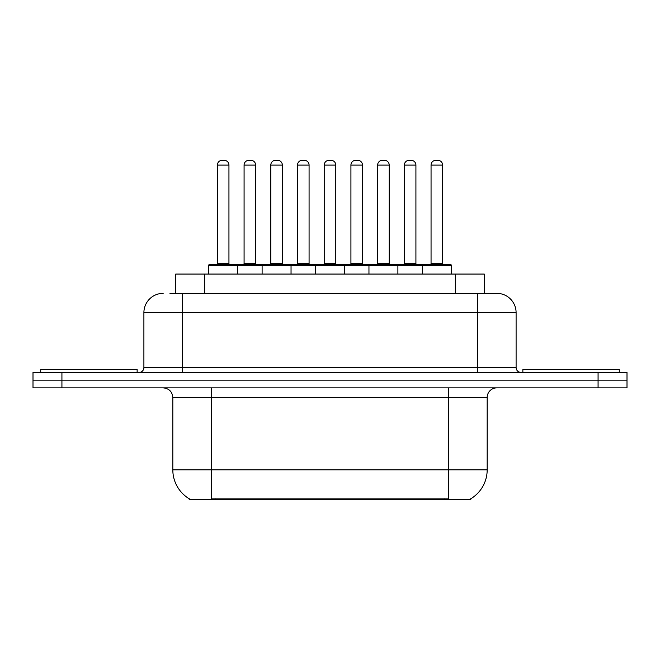 <?xml version="1.0" encoding="UTF-8"?>
<svg xmlns="http://www.w3.org/2000/svg" width="660" height="660" viewBox="0 0 660 660"><rect width="100%" height="100%" fill="white"/><g stroke="black" fill="none" stroke-linecap="round" stroke-linejoin="round"><path stroke-width="0.99" d="M175.733 293.353L175.733 274.073L484.267 274.073L484.267 293.353M470.786 498.762L470.786 499.711L189.214 499.711L189.214 498.762M189.502 498.935A33.751 33.751 0 0 1 172.821 469.821L211.39 469.821L211.39 498.935L448.61 498.935L448.61 469.821L487.179 469.821L487.179 397.501A9.644 9.644 0 0 1 496.823 387.857M172.821 469.821L172.821 397.501C172.252 391.644 169.034 388.426 163.177 387.857M470.497 498.935A33.751 33.751 0 0 0 487.179 469.821M61.925 372.43L627 372.43L627 380.143L33 380.143L33 387.857L61.925 387.857L61.925 380.143L33 380.143L33 372.43L61.925 372.43L61.925 380.143L627 380.143L627 387.857L61.925 387.857M170.371 293.353L496.526 293.353M169.933 293.353L182.465 293.353L182.465 312.642L143.896 312.642L143.896 367.603A4.818 4.818 0 0 1 139.07 372.43M163.177 293.353A19.288 19.288 0 0 0 143.896 312.642M496.823 293.353A19.288 19.288 0 0 1 516.104 312.642L516.104 367.603C516.392 370.532 518.001 372.141 520.93 372.43M422.375 274.073L422.375 265.394A0.965 0.965 0 0 1 423.34 264.429L450.343 264.429A0.965 0.965 0 0 1 451.308 265.394L208.692 265.394A0.965 0.965 0 0 1 209.657 264.429L236.66 264.429A0.965 0.965 0 0 1 237.625 265.394L237.625 274.073M228.946 165.107L217.371 165.107A4.818 4.818 0 0 1 222.189 160.289L224.12 160.289A4.818 4.818 0 0 1 228.946 165.107L228.946 263.464A0.965 0.965 0 0 0 229.911 264.429M217.371 165.107L217.371 263.464A0.965 0.965 0 0 1 216.406 264.429M208.692 265.394L208.692 274.073M264.33 265.394A0.965 0.965 0 0 0 263.365 264.429L236.371 264.429M244.084 165.107A4.818 4.818 0 0 1 248.902 160.289L250.833 160.289A4.818 4.818 0 0 1 255.651 165.107L244.084 165.107L244.084 263.464A0.965 0.965 0 0 1 243.119 264.429M255.651 165.107L255.651 263.464A0.965 0.965 0 0 0 256.616 264.429M137.14 372.43L137.14 369.534L40.714 369.534L40.714 372.43M262.111 274.073L262.111 265.394A0.965 0.965 0 0 1 263.076 264.429L290.078 264.429A0.965 0.965 0 0 1 291.043 265.394L291.043 274.073M282.364 165.107L270.79 165.107A4.818 4.818 0 0 1 275.616 160.289L277.546 160.289A4.818 4.818 0 0 1 282.364 165.107L282.364 263.464A0.965 0.965 0 0 0 283.33 264.429M270.79 165.107L270.79 263.464A0.965 0.965 0 0 1 269.825 264.429M315.538 274.073L315.538 265.394A0.965 0.965 0 0 1 316.503 264.429L343.497 264.429A0.965 0.965 0 0 1 344.462 265.394L344.462 274.073M335.783 165.107L324.217 165.107A4.818 4.818 0 0 1 329.035 160.289L330.965 160.289A4.818 4.818 0 0 1 335.783 165.107L335.783 263.464A0.965 0.965 0 0 0 336.748 264.429M324.217 165.107L324.217 263.464A0.965 0.965 0 0 1 323.251 264.429M368.957 274.073L368.957 265.394A0.965 0.965 0 0 1 369.922 264.429L396.924 264.429A0.965 0.965 0 0 1 397.889 265.394L397.889 274.073M389.21 165.107L377.635 165.107A4.818 4.818 0 0 1 382.453 160.289L384.384 160.289A4.818 4.818 0 0 1 389.21 165.107L389.21 263.464A0.965 0.965 0 0 0 390.175 264.429M377.635 165.107L377.635 263.464A0.965 0.965 0 0 1 376.67 264.429M442.629 165.107L431.054 165.107A4.818 4.818 0 0 1 435.88 160.289L437.811 160.289A4.818 4.818 0 0 1 442.629 165.107L442.629 263.464A0.965 0.965 0 0 0 443.594 264.429M431.054 165.107L431.054 263.464A0.965 0.965 0 0 1 430.089 264.429M451.308 265.394L451.308 274.073M317.757 265.394A0.965 0.965 0 0 0 316.792 264.429L289.789 264.429M297.503 165.107A4.818 4.818 0 0 1 302.321 160.289L304.252 160.289A4.818 4.818 0 0 1 309.078 165.107L297.503 165.107L297.503 263.464A0.965 0.965 0 0 1 296.538 264.429M309.078 165.107L309.078 263.464A0.965 0.965 0 0 0 310.043 264.429M371.176 265.394A0.965 0.965 0 0 0 370.21 264.429M343.208 264.429L369.922 264.429M350.922 165.107A4.818 4.818 0 0 1 355.748 160.289L357.679 160.289A4.818 4.818 0 0 1 362.497 165.107L350.922 165.107L350.922 263.464A0.965 0.965 0 0 1 349.957 264.429M362.497 165.107L362.497 263.464A0.965 0.965 0 0 0 363.462 264.429M424.594 265.394A0.965 0.965 0 0 0 423.629 264.429L396.635 264.429M404.349 165.107A4.818 4.818 0 0 1 409.167 160.289L411.097 160.289A4.818 4.818 0 0 1 415.915 165.107L404.349 165.107L404.349 263.464A0.965 0.965 0 0 1 403.384 264.429M415.915 165.107L415.915 263.464A0.965 0.965 0 0 0 416.881 264.429M619.286 372.43L619.286 369.534L522.86 369.534L522.86 372.43M444.749 499.711L444.749 498.762M215.251 499.711L215.251 498.762M204.658 293.353L204.658 274.073M455.342 293.353L455.342 274.073M448.61 387.857L448.61 397.501L172.821 397.501M487.179 397.501L448.61 397.501L448.61 469.821L211.39 469.821L211.39 387.857M598.076 387.857L598.076 372.43M182.465 372.43L182.465 367.603L516.104 367.603M143.896 367.603L182.465 367.603L182.465 312.642L477.535 312.642L477.535 372.43M516.104 312.642L477.535 312.642L477.535 293.353M217.371 263.464L228.946 263.464M244.084 263.464L255.651 263.464M270.79 263.464L282.364 263.464M324.217 263.464L335.783 263.464M377.635 263.464L389.21 263.464M431.054 263.464L442.629 263.464M297.503 263.464L309.078 263.464M350.922 263.464L362.497 263.464M404.349 263.464L415.915 263.464"/></g></svg>
